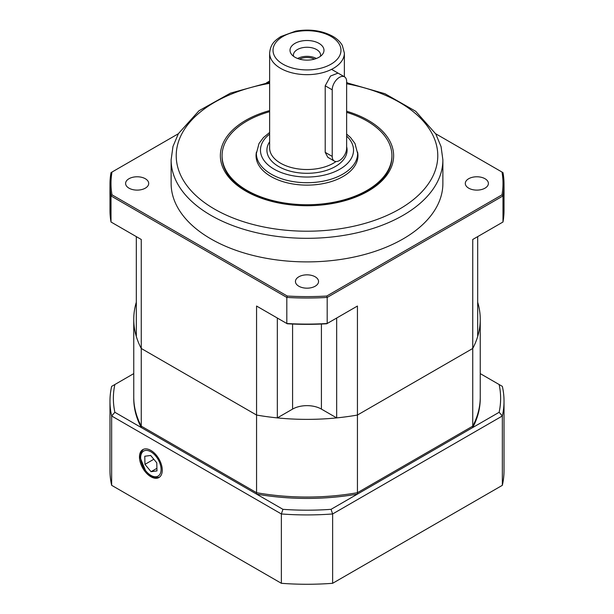 <?xml version="1.0" encoding="UTF-8"?>
<svg xmlns="http://www.w3.org/2000/svg" width="614" height="614" viewBox="0 0 614 614"><rect width="100%" height="100%" fill="white"/><g stroke="black" fill="none" stroke-linecap="round" stroke-linejoin="round"><path stroke-width="0.92" d="M269.63 111.679A84.924 49.028 0 0 0 222.076 155.71L222.076 156.677A84.924 49.028 0 0 0 246.951 191.353A84.924 49.028 0 0 0 339.496 201.983A84.924 49.028 0 0 0 391.924 156.677L391.924 155.71A84.924 49.028 0 0 0 346.634 112.347M346.634 111.241A86.62 50.01 180 0 1 376.981 185.19A86.62 50.01 180 0 1 245.746 191.077A86.62 50.01 180 0 1 269.63 110.589M468.682 188.16A11.551 6.67 0 0 0 481.269 189.603A11.551 6.67 0 0 0 488.399 183.448A11.551 6.67 0 0 0 476.848 176.778A11.551 6.67 0 0 0 465.297 183.448A11.551 6.67 0 0 0 468.682 188.16M128.986 188.16A11.551 6.67 0 0 0 141.573 189.603A11.551 6.67 0 0 0 148.703 183.448A11.551 6.67 0 0 0 137.152 176.778A11.551 6.67 0 0 0 125.601 183.448A11.551 6.67 0 0 0 128.986 188.16M298.834 286.224A11.551 6.67 0 0 0 311.421 287.667A11.551 6.67 0 0 0 318.551 281.504A11.551 6.67 0 0 0 307 274.842A11.551 6.67 0 0 0 295.449 281.504A11.551 6.67 0 0 0 298.834 286.224M171.122 159.87L171.122 183.448A135.878 78.446 0 0 0 307 261.894A135.878 78.446 0 0 0 442.878 183.448L442.878 159.87A135.878 78.446 180 0 1 358.998 232.345A135.878 78.446 180 0 1 210.917 215.345A135.878 78.446 180 0 1 171.122 159.87L172.971 146.508L178.405 133.637L199.02 110.72L230.48 93.128L269.63 82.345M292.586 324.038L292.586 409.093L277.336 417.896A173.248 100.021 180 0 1 256.56 415.041L256.56 306.041L286.807 323.501L286.807 297.429L111.011 195.935L111.011 222.007L141.258 239.475L141.258 348.476L256.56 415.041L141.258 348.476A173.248 100.021 180 0 1 136.316 336.48L136.316 236.62M477.684 236.62L477.684 336.48A173.248 100.021 180 0 1 472.742 348.476L472.742 239.475L502.989 222.007L502.989 195.935L327.193 297.429L327.193 323.501L357.44 306.041L357.44 415.041L472.742 348.476L357.44 415.041A173.248 100.021 180 0 1 336.664 417.896L321.414 409.093A20.385 11.766 180 0 0 292.586 409.093M277.336 417.896L277.336 318.037M336.664 318.037L336.664 417.896M269.63 81.04L266.392 82.913M178.344 133.745L111.994 172.058A196.004 113.16 0 0 0 111.994 194.838L287.268 296.032A196.004 113.16 0 0 0 326.732 296.032L502.006 194.838A196.004 113.16 0 0 0 502.006 172.058L435.656 133.745M347.608 82.913L346.634 82.353M111.994 194.838L111.011 195.935A197.025 113.751 180 0 1 109.975 184.277A197.025 113.751 180 0 1 111.011 172.618L111.994 172.058M109.975 184.277L109.975 210.349A197.025 113.751 0 0 0 111.011 222.007M502.006 172.058L502.989 172.618A197.025 113.751 180 0 1 504.025 184.277A197.025 113.751 180 0 1 502.989 195.935L502.006 194.838M502.989 222.007A197.025 113.751 0 0 0 504.025 210.349L504.025 184.277M326.732 296.032L327.193 297.429A197.025 113.751 180 0 1 286.807 297.429L287.268 296.032M286.807 323.501A197.025 113.751 0 0 0 327.193 323.501L326.732 323.77A196.004 113.16 180 0 1 287.268 323.77L286.807 323.501M141.258 239.475L140.652 239.122M473.348 239.122L472.742 239.475M357.44 306.041L355.391 307.223M258.609 307.223L256.56 306.041M320.424 56.311A13.585 7.844 0 0 0 320.585 55.114A13.585 7.844 0 0 0 307 47.263A13.585 7.844 0 0 0 293.415 55.114A13.585 7.844 0 0 0 293.576 56.311M294.996 57.248A16.977 9.801 180 0 1 291.496 54.316A16.977 9.801 180 0 1 307 40.509A16.977 9.801 180 0 1 322.503 54.316A16.977 9.801 180 0 1 294.996 57.248M314.498 59.105A11.551 6.67 0 0 0 299.502 59.105M316.356 58.491A13.585 7.844 0 0 0 297.644 58.491M338.022 73.097L330.516 76.036L325.213 85.791L325.213 152.356L327.83 157.314L334.331 161.068A10.192 5.887 120 0 0 342.182 158.335A10.192 5.887 120 0 0 346.634 148.081L346.634 81.516A10.192 5.887 120 0 0 344.523 76.85A10.192 5.887 120 0 0 336.672 79.582A10.192 5.887 120 0 0 332.22 89.836L332.22 156.401A10.192 5.887 120 0 0 334.331 161.068M256.437 152.072A50.954 29.418 0 0 0 256.046 155.71A50.954 29.418 0 0 0 288.925 183.218A50.954 29.418 0 0 0 345.137 175.22A50.954 29.418 0 0 0 357.954 155.71A50.954 29.418 0 0 0 357.563 152.072M222.076 155.71A84.924 49.028 0 0 0 276.883 201.553A84.924 49.028 0 0 0 370.564 188.229A84.924 49.028 0 0 0 391.924 155.71M477.684 302.226A173.248 100.021 180 0 1 480.248 319.357A173.248 100.021 180 0 1 472.742 348.476L472.742 426.139L357.44 492.704A173.248 100.021 180 0 1 256.56 492.704L141.258 426.139A173.248 100.021 180 0 1 133.752 397.012A173.248 100.021 0 0 0 141.258 426.139L256.56 492.704L256.56 415.041A173.248 100.021 180 0 0 357.44 415.041L357.44 492.704L472.742 426.139A173.248 100.021 0 0 0 480.248 397.012A173.248 100.021 180 0 1 472.742 426.139L472.742 427.528A173.248 100.021 0 0 0 480.248 398.402L480.248 319.357M133.752 373.611L114.872 384.517A193.625 111.786 0 0 0 114.872 412.293L141.258 427.528L141.258 348.476A173.248 100.021 180 0 1 133.752 319.357A173.248 100.021 180 0 1 136.316 302.226M150.867 476.74A16.117 9.302 -120 0 0 159.095 477.439A16.117 9.302 -120 0 0 158.926 458.927A16.117 9.302 -120 0 0 142.985 449.525A16.117 9.302 -120 0 0 140.291 462.38A16.117 9.302 -120 0 0 150.867 476.74M133.752 319.357L133.752 398.402A173.248 100.021 0 0 0 141.258 427.528L256.56 494.093A173.248 100.021 0 0 0 357.44 494.093L357.44 492.704A173.248 100.021 0 0 1 256.56 492.704L256.56 494.093L282.947 509.328A193.625 111.786 0 0 0 331.053 509.328L499.128 412.293A193.625 111.786 0 0 0 499.128 384.517L480.248 373.611M502.352 485.321A197.025 113.751 0 0 0 504.025 470.516L504.025 401.172A197.025 113.751 180 0 1 502.352 415.977L332.634 513.956L332.634 583.3L502.352 485.321L502.352 415.977A2231.76 1822.222 60 0 0 499.128 412.293M281.365 583.3L281.365 513.956L111.648 415.977A197.025 113.751 180 0 1 109.975 401.172L109.975 470.516A197.025 113.751 0 0 0 111.648 485.321L281.365 583.3A197.025 113.751 0 0 0 332.634 583.3M114.872 412.293A2231.76 1822.222 -60 0 0 111.648 415.977L111.648 485.321M109.975 401.172A197.025 113.751 180 0 1 111.648 386.375L114.872 384.517M331.053 509.328A2231.76 1822.222 -120 0 0 332.634 513.956A197.025 113.751 180 0 1 281.365 513.956A2231.76 1822.222 -60 0 0 282.947 509.328M499.128 384.517L502.352 386.375A197.025 113.751 180 0 1 504.025 401.172M151.059 471.698L156.969 470.915L156.777 462.795L150.676 455.465L144.766 456.248L144.965 464.368L151.059 471.698L156.908 468.321M153.822 459.249L144.965 464.368M269.63 83.35A130.782 75.507 0 0 0 214.524 209.098A130.782 75.507 0 0 0 418.725 194.96A130.782 75.507 0 0 0 346.634 83.757M321.414 324.038L321.414 409.093M346.634 134.075L350.494 137.49L354.976 143.484L357.617 153.492A50.617 29.219 180 0 1 326.372 180.485A50.617 29.219 180 0 1 271.211 174.153A50.617 29.219 180 0 1 256.383 153.492L259.008 143.507L263.444 137.551L269.63 132.463M269.63 134.144A46.541 26.87 0 0 0 274.09 169.165A46.541 26.87 0 0 0 335.85 171.245A46.541 26.87 0 0 0 346.634 136.078M269.63 53.088C270.574 43.517 275.141 40.447 280.759 36.587L295.679 31.13C309.717 28.758 322.158 30.531 333.003 36.441C337.186 38.897 340.286 41.89 342.305 45.421L344.37 53.088A37.37 21.574 180 0 1 321.299 73.02A37.37 21.574 180 0 1 280.575 68.338A37.37 21.574 180 0 1 269.63 53.088L269.63 147.943A37.37 21.574 0 0 0 280.575 163.201A37.37 21.574 0 0 0 336.012 161.543M346.634 146.7A40.087 23.14 180 0 1 325.075 170.822A40.087 23.14 180 0 1 278.656 166.524A40.087 23.14 180 0 1 269.63 141.788M282.977 64.178A33.97 19.61 0 0 0 339.811 55.39A33.97 19.61 0 0 0 298.204 31.368A33.97 19.61 0 0 0 282.977 64.178M332.22 156.401L325.213 152.356M332.22 89.836L325.213 85.791M146.009 471.145A14.437 8.335 -120 0 0 161.075 469.142A14.437 8.335 -120 0 0 145.518 450.453A14.437 8.335 -120 0 0 146.009 471.145M346.634 82.736L384.978 93.727L415.693 111.28L435.786 133.975L441.082 146.692L442.878 159.87M256.383 153.492L256.383 159.103M357.617 153.492L357.617 159.103M344.37 53.088L344.37 76.758M344.523 76.85L331.537 69.351M143.331 449.364L141.136 452.134L140.176 457.576L145.909 471.537L150.722 475.842L153.5 477.201L155.918 477.738L159.417 477.224"/></g></svg>
